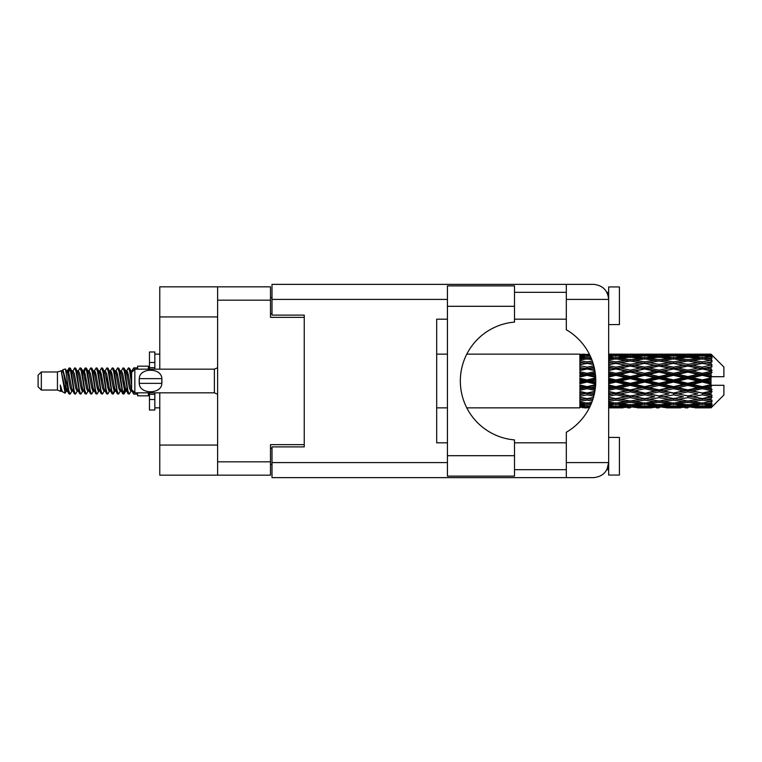 <?xml version="1.0" encoding="UTF-8"?>
<svg xmlns="http://www.w3.org/2000/svg" width="762" height="762" viewBox="0 0 762 762"><rect width="100%" height="100%" fill="white"/><g stroke="black" fill="none" stroke-linecap="round" stroke-linejoin="round"><path stroke-width="1.14" d="M217.608 316.935L159.782 316.935L159.782 286.836L270.5 286.836L270.5 317.363L304.248 317.363L304.248 315.106L304.248 446.894L272.005 446.894L272.005 462.591L447.427 462.591M304.248 446.894L304.248 444.637L270.5 444.637L270.5 475.164L159.782 475.164L159.782 445.065L217.608 445.065M159.782 316.935L159.782 369.179M159.782 392.821L159.782 445.065M217.608 475.164L217.608 286.836M272.005 464.41L270.5 464.41M270.5 297.59L272.005 297.59M514.502 306.295L514.502 322.088A59.122 59.122 0 0 0 460.334 381A59.122 59.122 0 0 0 514.502 439.912L514.502 476.126L447.427 476.126L447.427 285.874L514.502 285.874L514.502 306.295L447.427 306.295M607.733 294.189L606.895 292.322L608.667 292.322M272.005 462.591L272.005 477.631L593.617 477.631C602.694 476.679 607.714 471.659 608.667 462.591L608.667 286.941L619.42 286.941L619.42 324.564L608.667 324.564M608.667 437.436L619.42 437.436L619.42 475.059L608.667 475.059L608.667 462.591L606.895 469.678L608.667 469.678M514.502 469.678L566.318 469.678M514.502 442.808L566.318 442.808M514.502 319.192L566.318 319.192M514.502 292.322L566.318 292.322M566.318 299.409L566.318 284.369L593.617 284.369C602.694 285.321 607.714 290.341 608.667 299.409L566.318 299.409L566.318 329.736A59.331 59.331 0 0 1 566.318 432.264L566.318 462.591L608.667 462.591M304.248 315.106L272.005 315.106L272.005 284.369L566.318 284.369M447.427 442.808L436.683 442.808L436.683 319.192L447.427 319.192M566.318 477.631L566.318 462.591M606.895 292.322L608.371 296.447M607.743 467.792L606.895 469.678M41.329 390.03L41.329 371.97L38.1 375.199L38.1 386.801L41.329 390.03L57.445 390.03L60.808 391.42L61.417 390.782L60.931 391.201L62.274 391.201M41.329 371.97L57.445 371.97L57.445 390.03M137.636 392.821L137.636 395.83L148.39 395.83L148.39 392.821M57.445 371.97L61.189 370.827L65.141 393.211L62.303 391.649L60.284 385.067L60.808 391.42M65.675 385.124L64.97 388.277M65.141 393.211L67.647 388.229M62.894 369.713L65.465 368.998L67.313 381L67.313 386.02L62.894 369.713L61.779 371.218L62.274 370.799L63.617 373.78L66.304 388.22L67.161 390.782L68.085 390.858M120.044 370.799L121.396 370.799L123.073 367.884L124.416 371.723L128.064 393.783L129.492 393.783L131.474 390.43M123.073 367.884L124.12 368.217L125.082 371.723L127.778 390.277L129.121 394.116M126.092 371.57L128.445 367.884L129.788 371.723L131.616 384.696M132.521 390.496L133.817 394.116L137.636 394.116M67.313 386.02L69.323 394.116L70.38 393.783L72.352 390.43M67.313 381L68.656 390.277L69.999 394.116M67.647 373.771L69.323 367.884L70.666 371.723L74.324 393.783L75.752 393.783L77.543 390.782M69.323 367.884L70.38 368.217L71.342 371.723L74.028 390.277L75.371 394.116M71.676 370.799L73.019 370.799L74.705 367.884L76.048 371.723L79.696 393.783L81.124 393.783L83.096 390.43M81.505 389.773L82.039 386.382M74.705 367.884L75.752 368.217L76.714 371.723L79.4 390.277L80.743 394.116M81.982 390.858L82.429 388.229M77.048 370.799L78.391 370.799L80.077 367.884L81.42 371.723L85.068 393.783L86.497 393.783L88.287 390.782M80.077 367.884L81.124 368.217L82.086 371.723L84.782 390.277L86.125 394.116M83.763 373.771L85.449 367.884L86.792 371.723L90.449 393.783L91.878 393.783L93.85 390.43M92.25 389.773L92.783 386.382M85.449 367.884L86.497 368.217L87.468 371.723L90.154 390.277L91.497 394.116M92.735 390.858L93.174 388.229M88.659 371.218L90.821 367.884L92.164 371.723L95.822 393.783L97.25 393.783L99.222 390.43M97.631 389.773L98.165 386.382M90.821 367.884L91.878 368.217L92.84 371.723L95.526 390.277L96.869 394.116M98.108 390.858L98.555 388.229M93.85 371.57L96.203 367.884L97.546 371.723L101.194 393.783L102.622 393.783L104.413 390.782M96.203 367.884L97.25 368.217L98.212 371.723L100.898 390.277L102.241 394.116M98.546 370.799L99.898 370.799L101.575 367.884L102.918 371.723L106.566 393.783L107.994 393.783L109.966 390.43M108.375 389.773L108.909 386.382M101.575 367.884L102.622 368.217L103.584 371.723L106.28 390.277L107.623 394.116M108.852 390.858L109.299 388.229M104.775 371.218L106.947 367.884L108.29 371.723L111.947 393.783L113.376 393.783L114.681 388.229M113.748 389.773L114.281 386.382M106.947 367.884L107.994 368.217L108.966 371.723L111.652 390.277L112.995 394.116M109.966 371.57L112.319 367.884L113.662 371.723L117.319 393.783L118.748 393.783L120.539 390.782M112.319 367.884L113.376 368.217L114.338 371.723L117.024 390.277L118.367 394.116M115.348 371.57L117.7 367.884L119.043 371.723L122.692 393.783L124.12 393.783L125.425 388.229M123.406 393.849L125.035 386.382M117.7 367.884L118.748 368.217L119.71 371.723L122.396 390.277L123.739 394.116M68.037 375.618L69.666 368.151M84.153 375.618L84.696 372.227M94.517 373.771L94.964 371.142M94.907 375.618L95.441 372.227M99.889 373.771L100.336 371.142M100.279 375.618L100.813 372.227M110.642 373.771L111.09 371.142M111.033 375.618L111.566 372.227M116.014 373.771L116.462 371.142M116.405 375.618L116.938 372.227M126.768 373.771L127.206 371.142M127.159 375.618L127.692 372.227M128.445 367.884L129.492 368.217L130.464 371.723L131.616 379.524M706.784 381L711.003 380.009L711.003 381.991L706.784 381L702.288 381L644.681 393.43L608.667 399.85M677.99 381L687.886 378.676L697.802 381L687.886 383.324L677.99 381L673.494 381L608.667 394.821M649.186 381L659.073 378.676L668.988 381L659.073 383.324L649.186 381L644.681 381L608.667 388.972M620.363 381L630.279 378.676L640.175 381L630.279 383.324L620.363 381L615.867 381L608.667 382.619M595.76 381.991L591.55 381L595.76 380.009M608.667 380.362L611.372 381L608.667 381.638M587.064 407.87L584.368 407.87M579.863 407.851L466.792 407.87M589.436 407.67L587.064 407.737M590.274 405.946L579.863 405.575L579.863 406.356L582.568 406.556L579.863 406.746L579.863 407.27L589.759 407.032M591.75 402.46L587.064 403.108L579.863 402.107L579.863 403.346L582.568 403.689L579.863 404.022L579.863 405.041L587.064 404.241L590.845 404.67M593.446 397.459L587.064 398.612L579.863 397.307L579.863 398.926L582.568 399.393L579.863 399.85L579.863 401.298L587.064 400.155L592.303 400.993M594.855 391.354L587.064 393.011L579.863 391.478L579.863 393.382L582.568 393.944L579.863 394.497L579.863 396.278L587.064 394.859L593.788 396.192M595.655 384.667L587.064 386.658L579.863 384.991L579.863 387.067L582.568 387.687L579.863 388.296L579.863 390.306L587.064 388.696L595.008 390.468M595.693 377.923L587.064 379.943L579.863 378.257L579.863 380.362L582.568 381L579.863 381.638L579.863 383.743L587.064 382.057L595.693 384.077M595.008 371.532L587.064 373.304L579.863 371.694L579.863 373.704L582.568 374.313L579.863 374.933L579.863 377.009L587.064 375.342L595.655 377.333M593.788 365.808L587.064 367.141L579.863 365.722L579.863 367.503L582.568 368.056L579.863 368.618L579.863 370.522L587.064 368.989L594.855 370.646M592.303 361.007L587.064 361.845L579.863 360.702L579.863 362.15L582.568 362.607L579.863 363.074L579.863 364.693L587.064 363.388L593.446 364.541M590.845 357.33L587.064 357.759L579.863 356.959L579.863 357.978L582.568 358.311L579.863 358.654L579.863 359.893L587.064 358.892L591.75 359.54M589.759 354.968L579.863 354.73L579.863 355.254L582.568 355.444L579.863 355.635L579.863 356.416L590.274 356.054M584.368 354.13L579.863 354.492L589.436 354.33M711.003 354.139L706.784 354.178L711.003 354.139L712.079 355.206M711.003 354.549L702.288 355.14L692.391 354.606L711.003 354.549L712.079 355.483L711.003 354.263M711.003 355.159L711.003 355.768L706.784 355.444L711.003 355.159L712.079 355.873L711.003 354.654M711.003 356.568L702.288 357.759L692.391 356.683L702.288 355.787L711.003 356.568L712.079 357.235L711.003 355.768M711.003 357.797L711.003 358.854L706.784 358.311L712.079 358.121L711.003 356.807M711.003 360.112L702.288 361.845L692.391 360.293L702.288 358.892L712.079 360.474L711.003 358.854M711.003 361.893L711.003 363.341L706.784 362.607L712.079 361.798L711.003 360.474M711.003 364.979L702.288 367.141L692.391 365.208L702.288 363.388L712.079 365.008L711.003 363.341M711.003 367.198L711.003 368.932L706.784 368.056L712.079 366.693L711.003 365.436M711.003 370.846L711.003 371.37L702.288 373.304L692.391 371.104L702.288 368.989L711.003 370.846L712.079 370.542L711.003 368.932M711.003 373.361L711.003 375.275L706.784 374.313L711.003 373.361L712.079 372.475L711.003 371.37M711.003 377.352L711.003 377.914L702.288 379.943L692.391 377.628L702.288 375.342L711.003 377.352L711.003 376.704L712.051 376.704L711.003 375.275M712.051 376.704L723.9 376.704L723.9 367.027L711.594 354.721M711.003 380.009L711.003 377.914M711.003 384.086L711.003 384.648L702.288 386.658L692.391 384.372L702.288 382.057L711.003 384.086L711.003 381.991M711.594 407.279L723.9 394.973L723.9 385.296L711.003 385.296L711.003 384.648M711.003 386.725L711.003 388.639L706.784 387.687L711.003 386.725L712.051 385.296M711.003 390.63L711.003 391.154L702.288 393.011L692.391 390.896L702.288 388.696L711.003 390.63L712.079 389.525L711.003 388.639M711.003 393.068L711.003 394.802L706.784 393.944L711.003 393.068L712.079 391.458L711.003 391.154M711.003 396.564L702.288 398.612L692.391 396.792L702.288 394.859L711.003 396.564L712.079 395.307L711.003 394.802M711.003 398.659L711.003 400.107L706.784 399.393L711.003 398.659L712.079 396.992L711.003 397.021M711.003 401.526L702.288 403.108L692.391 401.707L702.288 400.155L711.003 401.526L712.079 400.202L711.003 400.107M711.003 403.146L711.003 404.203L706.784 403.689L711.003 403.146L712.079 401.526L711.003 401.888M711.003 405.193L702.288 406.213L692.391 405.317L702.288 404.241L711.003 405.193L712.079 403.879L711.003 404.203M711.003 406.232L711.003 406.841L706.784 406.556L711.003 406.232L712.079 404.765L711.003 405.432M695.096 407.851L702.288 407.87L692.391 407.394L702.288 406.86L711.003 407.346L712.079 406.127L711.003 406.841M711.003 407.346L702.288 407.737M711.003 407.737L706.784 407.822L711.003 407.737L712.079 406.517L711.003 407.451M712.079 406.794L711.003 407.861L712.079 406.794M608.676 407.851L623.068 407.851M608.667 407.775L611.372 407.822L608.667 407.851M583.33 407.632L582.568 407.822M612.134 407.632L611.372 407.822M615.867 407.87L608.667 407.508M637.47 407.851L651.891 407.851M630.279 407.87L627.574 407.87M608.667 407.27L625.783 407.394L615.867 407.737M608.667 406.356L611.372 406.556L608.667 406.746M584.845 406.022L582.568 406.556M587.064 406.86L587.064 405.536M589.293 406.022L590.14 406.222M613.639 406.022L611.372 406.556M615.867 406.86L615.867 405.536M627.345 407.013L625.783 407.394M619.601 407.632L620.363 407.822M630.279 407.575L630.279 406.337M640.937 407.632L640.175 407.822M644.681 407.87L634.765 407.394L644.681 406.86L654.587 407.394L644.681 407.737M666.283 407.851L680.685 407.851M659.073 407.87L656.377 407.87M630.279 407.175L620.363 406.556L630.279 405.746L640.175 406.556L630.279 407.175M608.667 405.041L615.867 404.241L625.783 405.317L615.867 406.213L608.667 405.575M608.667 403.346L611.372 403.689L608.667 404.022M586.073 402.974L582.568 403.689M587.064 404.241L587.064 402.784M588.064 402.974L591.283 403.631M614.867 402.974L611.372 403.689M615.867 404.241L615.867 402.784M628.688 404.67L625.783 405.317M618.096 406.022L620.363 406.556M630.279 405.746L630.279 404.346M642.442 406.022L640.175 406.556M633.212 407.013L634.765 407.394M644.681 406.86L644.681 405.536M656.149 407.013L654.587 407.394M648.424 407.632L649.186 407.822M659.073 407.575L659.073 406.337M669.75 407.632L668.988 407.822M673.494 407.87L663.578 407.394L673.494 406.86L683.381 407.394L673.494 407.737M702.288 407.87L709.489 407.851M687.886 407.87L685.181 407.87M659.073 407.175L649.186 406.556L659.073 405.746L668.988 406.556L659.073 407.175M644.681 406.213L634.765 405.317L644.681 404.241L654.587 405.317L644.681 406.213M630.279 404.851L620.363 403.689L630.279 402.365L640.175 403.689L630.279 404.851M608.667 401.298L615.867 400.155L625.783 401.707L615.867 403.108L608.667 402.107M592.779 399.602L591.55 399.393L592.922 399.164M608.667 398.926L611.372 399.393L615.867 398.659L620.363 399.393L630.279 397.64L640.175 399.393L630.279 401.022L608.667 397.44M587.064 398.612L582.568 399.393L587.064 398.659L591.55 399.393L579.863 397.44L579.863 398.926M593.398 397.593L587.064 398.659L587.064 400.155M615.867 400.155L615.867 398.612L608.667 397.307M630.279 402.365L630.279 400.879L625.783 401.707M616.858 402.974L620.363 403.689M643.68 402.974L640.175 403.689M631.869 404.67L634.765 405.317M644.681 404.241L644.681 402.784M657.492 404.67L654.587 405.317M646.909 406.022L649.186 406.556M659.073 405.746L659.073 404.346M671.265 406.022L668.988 406.556M662.007 407.013L663.578 407.394M673.494 406.86L673.494 405.536M684.952 407.013L683.381 407.394M677.227 407.632L677.99 407.822M687.886 407.575L687.886 406.337M698.563 407.632L697.802 407.822M687.886 407.175L677.99 406.556L687.886 405.746L697.802 406.556L687.886 407.175M673.494 406.213L663.578 405.317L673.494 404.241L683.381 405.317L673.494 406.213M659.073 404.851L649.186 403.689L659.073 402.365L668.988 403.689L659.073 404.851M644.681 403.108L634.765 401.707L644.681 400.155L654.587 401.707L644.681 403.108M608.667 396.278L615.867 394.859L625.783 396.792L615.867 398.612M594.217 394.487L591.55 393.944L594.474 393.344M608.667 393.382L611.372 393.944L608.667 394.497M587.064 393.011L579.863 394.821M594.76 391.878L582.568 393.944M587.064 394.859L587.064 393.43L591.55 393.944M615.867 394.859L615.867 393.43L611.372 393.944M630.279 397.64L630.279 396.164L625.783 396.792M644.681 400.155L644.681 398.659L640.175 399.393L644.681 398.659L649.186 399.393L659.073 397.64L668.988 399.393L659.073 401.022L630.279 396.164L634.765 396.792L644.681 394.859L654.587 396.792L644.681 398.612L634.765 396.792M630.279 400.879L634.765 401.707M659.073 402.365L659.073 400.879L654.587 401.707M645.671 402.974L649.186 403.689M672.494 402.974L668.988 403.689M660.664 404.67L663.578 405.317M673.494 404.241L673.494 402.784M686.295 404.67L683.381 405.317M675.723 406.022L677.99 406.556M687.886 405.746L687.886 404.346M700.068 406.022L697.802 406.556M690.829 407.013L692.391 407.394M702.288 406.86L702.288 405.536M706.022 407.632L706.784 407.822M687.886 404.851L677.99 403.689L687.886 402.365L697.802 403.689L687.886 404.851M673.494 403.108L663.578 401.707L673.494 400.155L683.381 401.707L673.494 403.108M630.279 395.935L620.363 393.944L630.279 391.868L640.175 393.944L630.279 396.164L615.867 393.43L620.363 393.944M608.667 390.306L615.867 388.696L625.783 390.896L615.867 393.011L608.667 391.478M595.293 388.525L591.55 387.687L595.484 386.782M608.667 387.067L611.372 387.687L608.667 388.296M587.064 386.658L587.064 387.42L579.863 388.972M595.598 385.534L582.568 387.687M587.064 388.696L587.064 387.42L591.55 387.687M615.867 388.696L615.867 387.42L611.372 387.687M615.867 393.011L608.667 391.982M630.279 391.868L630.279 390.496L625.783 390.896M644.681 394.859L644.681 393.43L640.175 393.944M644.681 398.612L654.587 396.792M659.073 397.64L659.073 396.164L663.578 396.792L673.494 394.859L683.381 396.792L673.494 398.612L663.578 396.792M673.494 400.155L673.494 398.659L668.988 399.393L673.494 398.659L677.99 399.393L687.886 397.64L697.802 399.393L687.886 401.022L644.681 393.43L649.186 393.944L659.073 391.868L668.988 393.944L659.073 395.935L649.186 393.944M659.073 400.879L663.578 401.707M687.886 402.365L687.886 400.879L683.381 401.707M674.484 402.974L677.99 403.689M701.297 402.974L697.802 403.689M689.477 404.67L692.391 405.317M702.288 404.241L702.288 402.784M704.517 406.022L706.784 406.556M644.681 393.011L634.765 390.896L644.681 388.696L654.587 390.896L644.681 393.43L630.279 390.496L634.765 390.896M630.279 389.906L620.363 387.687L630.279 385.41L640.175 387.687L630.279 389.906L630.279 390.496L615.867 387.42L620.363 387.687M608.667 383.743L615.867 382.057L625.783 384.372L615.867 386.658L608.667 384.991M587.064 379.943L587.064 381L579.863 382.619M595.741 379.047L587.064 381L582.568 381M587.064 382.057L587.064 381L591.55 381M615.867 382.057L615.867 381L611.372 381M615.867 386.658L615.867 387.42L608.667 385.829M630.279 385.41L630.279 384.229L625.783 384.372M644.681 388.696L644.681 387.42L640.175 387.687M659.073 391.868L659.073 390.496L654.587 390.896M659.073 395.935L668.988 393.944M673.494 394.859L673.494 393.43L677.99 393.944L687.886 391.868L697.802 393.944L687.886 395.935L677.99 393.944M673.494 398.612L683.381 396.792M687.886 397.64L687.886 396.164L692.391 396.792M702.288 400.155L702.288 398.659L698.697 399.24L702.288 398.659L706.784 399.393L659.073 390.496L663.578 390.896L673.494 388.696L683.381 390.896L673.494 393.011L663.578 390.896M687.886 400.879L692.391 401.707M703.288 402.974L706.784 403.689M659.073 389.906L649.186 387.687L659.073 385.41L668.988 387.687L659.073 389.906L659.073 390.496L644.681 387.42L649.186 387.687M644.681 386.658L634.765 384.372L644.681 382.057L654.587 384.372L644.681 386.658L644.681 387.42L630.279 384.229L634.765 384.372M608.667 377.009L615.867 375.342L625.783 377.628L615.867 379.943L608.667 378.257M595.484 375.218L591.55 374.313L595.293 373.475M608.667 373.704L611.372 374.313L608.667 374.933M587.064 373.304L587.064 374.58L579.863 376.171M595.208 372.828L587.064 374.58L582.568 374.313M587.064 375.342L587.064 374.58L591.55 374.313M615.867 375.342L615.867 374.58L608.667 376.171M608.667 370.522L615.867 368.989L625.783 371.104L615.867 373.304L615.867 374.58L611.372 374.313M615.867 379.943L615.867 381L608.667 379.381M630.279 378.676L630.279 377.771L615.867 381L630.279 384.229L630.279 383.324M630.279 376.59L620.363 374.313L630.279 372.094L640.175 374.313L630.279 376.59L630.279 377.771L625.783 377.628M644.681 382.057L644.681 381L640.175 381M659.073 385.41L659.073 384.229L654.587 384.372M673.494 388.696L673.494 387.42L668.988 387.687M673.494 393.011L687.886 390.496L683.381 390.896M687.886 391.868L687.886 390.496L692.391 390.896M687.886 395.935L697.802 393.944M702.288 394.859L702.288 393.43L706.784 393.944M702.288 398.612L712.079 396.992M687.886 389.906L677.99 387.687L687.886 385.41L697.802 387.687L687.886 389.906L687.886 390.496L673.494 387.42L677.99 387.687M673.494 386.658L663.578 384.372L673.494 382.057L683.381 384.372L673.494 386.658L673.494 387.42L659.073 384.229L663.578 384.372M644.681 379.943L634.765 377.628L644.681 375.342L654.587 377.628L644.681 379.943L644.681 381L630.279 377.771L634.765 377.628M615.867 373.304L608.667 371.694M594.474 368.656L591.55 368.056L594.217 367.513M608.667 367.503L611.372 368.056L608.667 368.618M587.064 367.141L587.064 368.57L579.863 370.018M594.141 367.198L587.064 368.57L582.568 368.056M587.064 368.989L591.55 368.056M615.867 368.989L608.667 370.018M608.667 364.693L615.867 363.388L625.783 365.208L615.867 367.141L615.867 368.57L611.372 368.056M630.279 372.094L630.279 371.504L615.867 374.58L620.363 374.313M630.279 370.132L620.363 368.056L630.279 366.065L640.175 368.056L630.279 370.132L630.279 371.504L625.783 371.104M644.681 375.342L644.681 374.58L630.279 377.771L608.667 373.028M644.681 373.304L634.765 371.104L644.681 368.989L654.587 371.104L644.681 373.304L644.681 374.58L640.175 374.313M659.073 378.676L659.073 377.771L644.681 381L659.073 384.229L659.073 383.324M659.073 376.59L649.186 374.313L659.073 372.094L668.988 374.313L659.073 376.59L659.073 377.771L654.587 377.628M673.494 382.057L673.494 381L668.988 381M687.886 385.41L687.886 384.229L683.381 384.372M702.288 388.696L702.288 387.42L687.886 390.496L702.288 393.011M702.288 386.658L702.288 387.42L697.802 387.687M712.079 391.458L702.288 393.43L712.079 395.307M673.494 379.943L663.578 377.628L673.494 375.342L683.381 377.628L673.494 379.943L673.494 381L659.073 377.771L663.578 377.628M615.867 367.141L608.667 365.722M592.922 362.836L591.55 362.607L592.779 362.398M608.667 362.15L611.372 362.607L608.667 363.074M587.064 361.845L587.064 363.341L579.863 364.56M593.398 364.407L582.568 362.607L587.064 363.341L591.55 362.607L587.064 363.388M615.867 363.388L608.667 364.56M630.279 366.065L611.372 362.607L615.867 363.341L630.279 360.978L640.175 362.607L630.279 364.36L620.363 362.607L615.867 363.341L615.867 361.845L608.667 360.702M630.279 364.36L630.279 365.836L615.867 368.57L620.363 368.056M644.681 363.388L654.587 365.208L644.681 367.141L634.765 365.208L644.681 363.341L630.279 365.836L625.783 365.208M644.681 368.989L630.279 371.504L634.765 371.104M644.681 367.141L644.681 368.57L640.175 368.056M659.073 372.094L659.073 371.504L644.681 374.58L649.186 374.313M659.073 370.132L649.186 368.056L659.073 366.065L668.988 368.056L659.073 370.132L659.073 371.504L654.587 371.104M673.494 375.342L673.494 374.58L659.073 377.771L608.667 367.179M673.494 373.304L663.578 371.104L673.494 368.989L683.381 371.104L673.494 373.304L673.494 374.58L668.988 374.313M687.886 378.676L687.886 377.771L673.494 381L687.886 384.229L692.391 384.372M687.886 376.59L677.99 374.313L687.886 372.094L697.802 374.313L687.886 376.59L687.886 377.771L683.381 377.628M687.886 383.324L687.886 384.229L702.288 387.42L706.784 387.687M702.288 382.057L702.288 381L697.802 381M711.908 385.296L702.288 387.42L712.079 389.525M608.667 359.893L615.867 358.892L625.783 360.293L615.867 361.845M608.667 357.978L611.372 358.311L608.667 358.654M586.073 359.026L582.568 358.311M587.064 357.759L587.064 359.216M588.064 359.026L591.283 358.369M614.867 359.026L611.372 358.311M630.279 359.635L620.363 358.311L630.279 357.149L640.175 358.311L630.279 359.635L630.279 361.121L625.783 360.293M659.073 366.065L640.175 362.607L644.681 363.341L659.073 360.978L668.988 362.607L659.073 364.36L649.186 362.607L644.681 363.341L644.681 361.845L634.765 360.293L644.681 358.892L654.587 360.293L644.681 361.845M659.073 364.36L659.073 365.836L644.681 368.57L630.279 365.836L634.765 365.208M673.494 363.388L683.381 365.208L673.494 367.141L663.578 365.208L673.494 363.341L659.073 365.836L654.587 365.208M673.494 368.989L659.073 371.504L644.681 368.57L649.186 368.056M673.494 367.141L673.494 368.57L668.988 368.056M687.886 372.094L687.886 371.504L673.494 374.58L659.073 371.504L663.578 371.104M687.886 370.132L677.99 368.056L687.886 366.065L697.802 368.056L687.886 370.132L687.886 371.504L683.381 371.104M702.288 375.342L702.288 374.58L687.886 377.771L673.494 374.58L677.99 374.313M702.288 373.304L702.288 374.58L697.802 374.313M702.288 379.943L702.288 381L687.886 377.771L692.391 377.628M711.003 379.038L702.288 381L711.003 382.962M608.667 356.425L615.867 355.787L625.783 356.683L615.867 357.759L608.667 356.959M608.667 355.254L611.372 355.444L608.667 355.644M584.835 355.968L582.568 355.444M587.064 355.14L587.064 356.464M589.293 355.978L590.14 355.778M613.639 355.978L611.372 355.444M615.867 357.759L615.867 359.216M628.688 357.33L625.783 356.683M616.858 359.026L620.363 358.311M643.68 359.026L640.175 358.311M630.279 361.121L634.765 360.293M659.073 359.635L649.186 358.311L659.073 357.149L668.988 358.311L659.073 359.635L659.073 361.121L654.587 360.293M687.886 366.065L668.988 362.607L673.494 363.341L687.886 360.978L697.802 362.607L687.886 364.36L677.99 362.607L673.494 363.341L673.494 361.845L663.578 360.293L673.494 358.892L683.381 360.293L673.494 361.845M687.886 364.36L687.886 365.836L673.494 368.57L659.073 365.836L663.578 365.208M702.288 363.388L687.886 365.836L683.381 365.208M702.288 368.989L687.886 371.504L673.494 368.57L677.99 368.056M702.288 367.141L702.288 368.57L697.802 368.056M712.079 372.475L702.288 374.58L687.886 371.504L692.391 371.104M711.908 376.704L702.288 374.58L706.784 374.313M644.681 357.759L634.765 356.683L644.681 355.787L654.587 356.683L644.681 357.759L644.681 359.216M630.279 356.254L620.363 355.444L630.279 354.825L640.175 355.444L630.279 356.254L630.279 357.654M608.667 354.492L625.783 354.606L608.667 354.73M608.667 354.149L611.372 354.178L608.667 354.225M583.33 354.368L582.568 354.178M612.134 354.368L611.372 354.178M615.867 355.14L615.867 356.464M627.345 354.987L625.783 354.606M618.096 355.978L620.363 355.444M642.442 355.978L640.175 355.444M631.869 357.33L634.765 356.683M657.492 357.33L654.587 356.683M645.671 359.026L649.186 358.311M672.494 359.026L668.988 358.311M659.073 361.121L663.578 360.293M687.886 359.635L677.99 358.311L687.886 357.149L697.802 358.311L687.886 359.635L687.886 361.121L683.381 360.293M712.079 365.008L697.802 362.607L702.288 363.341L705.888 362.76L702.288 363.341L702.288 361.845M712.079 366.693L702.288 368.57L687.886 365.836L692.391 365.208M712.079 370.542L702.288 368.57L706.784 368.056M673.494 357.759L663.578 356.683L673.494 355.787L683.381 356.683L673.494 357.759L673.494 359.216M659.073 356.254L649.186 355.444L659.073 354.825L668.988 355.444L659.073 356.254L659.073 357.654M644.681 355.14L634.765 354.606L654.587 354.606L644.681 355.14L644.681 356.464M630.279 354.425L620.363 354.178L640.175 354.178L630.279 354.425L630.279 355.663M630.279 354.13L632.984 354.13M623.068 354.149L608.676 354.149M619.601 354.368L620.363 354.178M640.937 354.368L640.175 354.178M633.212 354.987L634.765 354.606M656.149 354.987L654.587 354.606M646.909 355.978L649.186 355.444M671.265 355.978L668.988 355.444M660.664 357.33L663.578 356.683M686.295 357.33L683.381 356.683M674.484 359.026L677.99 358.311M701.297 359.026L697.802 358.311M687.886 361.121L692.391 360.293M687.886 356.254L677.99 355.444L687.886 354.825L697.802 355.444L687.886 356.254L687.886 357.654M673.494 355.14L663.578 354.606L683.381 354.606L673.494 355.14L673.494 356.464M659.073 354.425L649.186 354.178L668.988 354.178L659.073 354.425L659.073 355.663M659.073 354.13L661.778 354.13M651.891 354.149L637.47 354.149M648.424 354.368L649.186 354.178M669.75 354.368L668.988 354.178M662.007 354.987L663.578 354.606M684.952 354.987L683.381 354.606M675.723 355.978L677.99 355.444M700.068 355.978L697.802 355.444M689.477 357.33L692.391 356.683M702.288 357.759L702.288 359.216M703.288 359.026L706.784 358.311M687.886 354.425L677.99 354.178L697.802 354.178L687.886 354.425L687.886 355.663M687.886 354.13L690.591 354.13M680.685 354.149L666.283 354.149M677.227 354.368L677.99 354.178M698.563 354.368L697.802 354.178M690.829 354.987L692.391 354.606M702.288 355.14L702.288 356.464M704.517 355.978L706.784 355.444M709.489 354.149L695.096 354.149M706.022 354.368L706.784 354.178M131.655 371.218L133.817 367.884L134.645 369.37M137.636 369.179L137.636 366.17L148.39 366.17L148.39 369.179M60.284 390.496L60.931 391.201M66.037 370.932L66.789 371.218L67.647 373.78L70.333 388.22L71.676 391.201L72.161 390.782M75.752 368.217L78.391 373.78L81.086 388.22L82.429 391.201L82.915 390.782M85.115 381L85.782 377.095M86.497 368.217L89.144 373.78L91.831 388.22L93.174 391.201L94.517 391.201M97.25 368.217L99.898 373.78L102.584 388.22L103.927 391.201L105.27 391.201M106.613 381L107.28 377.095M107.994 368.217L110.642 373.78L113.328 388.22L114.671 391.201L115.348 390.43M118.748 368.217L121.396 373.78L124.082 388.22L125.425 391.201L126.768 388.229M129.492 368.217L131.74 372.285M60.284 385.067L62.303 391.649M66.97 371.57L67.647 370.799L68.99 373.78L71.676 388.22L74.324 393.783M78.391 370.799L79.743 373.78L82.429 388.22L85.068 393.783M87.801 370.799L89.144 370.799L90.487 373.78L93.174 388.22L95.822 393.783M99.898 370.799L101.241 373.78L103.927 388.22L106.566 393.783M107.28 384.905L107.956 381M110.157 371.218L110.642 370.799L111.985 373.78L114.671 388.22L117.319 393.783M121.396 370.799L122.739 373.78L125.425 388.22L128.064 393.783M130.797 370.799L132.693 371.323M61.189 370.827L64.961 388.22L66.304 391.201L66.789 390.782M70.38 368.217L73.019 373.78L75.705 388.22L77.048 391.201L78.391 391.201M82.429 373.771L83.772 370.799L82.429 370.799L83.772 373.78L86.458 388.22L87.801 391.201L89.144 391.201M91.878 368.217L94.517 373.78L97.203 388.22L98.546 391.201L99.041 390.782M101.241 381L101.908 377.095M102.622 368.217L105.27 373.78L107.956 388.22L109.299 391.201L109.785 390.782M113.376 368.217L116.014 373.78L118.701 388.22L120.044 391.201L121.396 391.201M126.282 371.218L126.768 370.799L125.425 370.799L126.768 373.78L129.454 388.22L130.797 391.201L131.283 390.782M73.019 370.799L74.362 373.78L77.048 388.22L79.696 393.783M83.772 370.799L85.115 373.78L87.801 388.22L90.449 393.783M94.031 371.218L94.517 370.799L95.86 373.78L98.546 388.22L101.194 393.783M103.927 370.799L105.27 370.799L106.613 373.78L109.299 388.22L111.947 393.783M114.671 370.799L116.014 370.799L117.358 373.78L120.044 388.22L122.692 393.783M123.406 384.905L124.082 381M126.768 370.799L128.111 373.78L130.797 388.22L133.445 393.783M579.863 354.73L579.863 356.016M579.863 356.959L579.863 358.397M579.863 360.702L579.863 362.198M594.76 370.122L579.863 367.503M579.863 365.722L579.863 367.179M595.598 376.466L579.863 373.028L579.863 373.704M579.863 371.694L579.863 373.028M595.741 382.953L579.863 379.381L579.863 380.362M579.863 378.257L579.863 379.381M595.208 389.172L579.863 385.829L579.863 387.067M579.863 384.991L579.863 385.829M594.141 394.802L579.863 391.982L579.863 393.382M579.863 391.478L579.863 391.982M579.863 402.107L579.863 403.346M579.863 405.575L579.863 406.356M579.863 406.594L579.863 407.775M154.838 369.179L154.838 362.502L149.466 362.502L149.466 351.977L154.838 351.977L154.838 367.675L149.466 367.675L149.466 369.179M149.466 392.821L149.466 410.023L154.838 410.023L154.838 399.498L149.466 399.498M149.466 394.325L154.838 394.325L154.838 399.498L154.838 392.821M149.466 362.502L149.466 367.675M134.845 369.179L131.616 372.399L131.616 389.601L134.845 392.821L134.845 369.179L214.389 369.179L217.608 367.722M139.17 379.914L139.284 378.638C139.389 367.465 161.735 367.436 161.83 378.638L161.896 379.266M139.141 381L139.284 383.362L139.284 378.638L161.83 378.638L161.83 383.362C161.744 394.545 139.37 394.554 139.284 383.362L161.83 383.362L161.973 381M217.608 461.839L270.5 461.839M270.5 300.161L217.608 300.161M270.5 448.294L272.005 448.294M272.005 313.706L270.5 313.706M447.427 299.409L272.005 299.409M514.502 455.705L447.427 455.705M217.608 394.278L214.389 392.821L214.389 369.179M436.683 407.87L447.427 407.87M436.683 354.13L447.427 354.13M466.792 354.13L579.863 354.13M613.162 407.87L618.573 407.87M641.966 407.87L647.386 407.87M670.789 407.87L676.199 407.87M699.592 407.87L704.993 407.87M613.162 354.13L618.573 354.13M641.966 354.13L647.386 354.13M670.789 354.13L676.199 354.13M699.592 354.13L704.993 354.13M133.817 367.884L137.636 367.884M65.465 368.998L66.789 371.218M113.376 393.783L115.167 390.782M124.12 393.783L125.911 390.782M66.304 370.799L67.647 370.799M71.676 391.201L73.019 391.201M82.429 391.201L83.772 391.201M109.299 370.799L110.642 370.799M114.671 391.201L116.014 391.201M125.425 391.201L126.768 391.201M67.161 371.218L68.951 368.217M81.124 368.217L82.915 371.218M124.12 368.217L125.911 371.218M60.931 370.799L62.274 370.799M66.304 391.201L67.647 391.201M93.174 370.799L94.517 370.799M98.546 391.201L99.898 391.201M109.299 391.201L110.642 391.201M130.797 391.201L132.14 391.201M67.161 390.782L68.951 393.783M83.277 371.218L85.068 368.217M154.838 407.87L159.782 407.87M154.838 354.13L159.782 354.13M214.389 392.821L134.845 392.821"/></g></svg>
